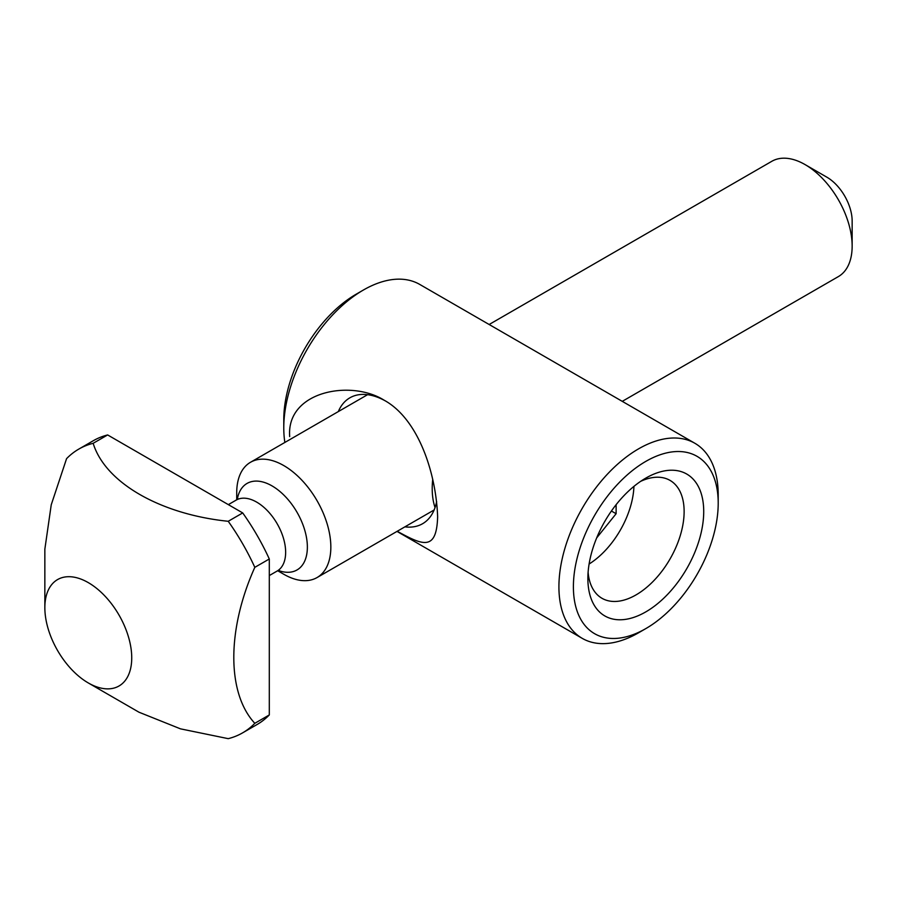 <?xml version="1.0" encoding="UTF-8"?>
<svg xmlns="http://www.w3.org/2000/svg" width="897" height="897" viewBox="0 0 897 897"><rect width="100%" height="100%" fill="white"/><g stroke="black" fill="none" stroke-linecap="round" stroke-linejoin="round"><path stroke-width="1.35" d="M404.883 526.853A72.702 41.968 -120 0 0 422.588 523.725A72.702 41.968 -120 0 0 436.637 501.513M385.172 400.813A72.702 41.968 -120 0 0 349.886 397.808A72.702 41.968 -120 0 0 338.326 411.577M284.865 442.445A112.63 65.032 -60 0 1 283.777 427.959A112.63 65.032 -60 0 1 363.42 290.011A112.63 65.032 -60 0 1 419.74 284.427L694.872 443.275A112.63 65.032 -60 0 1 718.205 494.841L718.205 503.195A102.393 59.112 -60 0 1 645.806 628.606A102.393 59.112 -60 0 1 573.396 586.806A102.393 59.112 -60 0 1 645.795 461.394A102.393 59.112 -60 0 1 718.205 503.195M638.563 632.789L645.806 628.606A102.393 59.112 -60 0 1 645.795 628.606L638.563 632.789A112.63 65.032 -60 0 1 582.243 638.361A112.63 65.032 -60 0 1 582.243 508.307A112.63 65.032 -60 0 1 694.872 443.275M397.214 531.282C422.139 544.86 436.581 552.126 437.635 516.784C436.02 472.102 417.946 418.664 384.107 400.185C351.108 379.353 286.199 391.014 289.686 436.604M645.795 611.889A81.919 47.294 -60 0 1 587.871 578.442A81.919 47.294 -60 0 1 645.795 478.112A81.919 47.294 -60 0 1 703.719 511.559A81.919 47.294 -60 0 1 645.795 611.889M283.777 427.959L283.777 419.594A102.393 59.112 -60 0 1 356.187 294.194L363.42 290.011M640.671 481.341A68.06 39.3 -60 0 1 670.037 480.4A68.06 39.3 -60 0 1 680.464 534.937A68.06 39.3 -60 0 1 636.007 594.913A68.06 39.3 -60 0 1 601.977 598.288A68.06 39.3 -60 0 1 588.107 572.387M283.777 574.259L277.7 570.75L283.777 574.259A66.557 38.425 -120 0 0 317.056 577.556A66.557 38.425 -120 0 0 317.056 500.705A66.557 38.425 -120 0 0 250.498 462.28A66.557 38.425 -120 0 0 236.718 492.745L236.718 499.764M622.26 401.351L838.37 276.59A66.557 38.425 -120 0 0 852.15 246.114A66.557 38.425 -120 0 0 805.091 164.6A66.557 38.425 -120 0 0 771.812 161.303L489.145 324.501M88.287 682.942L138.968 712.207L180.488 728.846L228.23 738.657A163.826 94.589 -120 0 0 242.605 732.86L257.091 724.507A163.826 94.589 -120 0 0 269.302 714.943L269.302 558.988A163.826 94.589 -120 0 0 242.706 512.927L107.64 434.944A163.826 94.589 -120 0 0 93.266 440.741L78.779 449.105A163.826 94.589 -120 0 0 66.569 458.659L51.241 504.787L44.85 549.177L44.85 607.706A61.433 35.465 -120 0 0 88.287 682.942L88.287 682.942A61.433 35.465 -120 0 0 129.65 672.021A61.433 35.465 -120 0 0 113.616 606.652A61.433 35.465 -120 0 0 68.452 576.704A61.433 35.465 -120 0 0 44.85 607.706M269.302 558.988L254.815 567.341A163.826 94.589 -120 0 0 228.23 521.292L242.706 512.927M269.302 714.943L254.815 723.307A163.826 94.589 -120 0 1 242.605 732.86M107.64 434.944L93.165 443.309A163.826 94.589 -120 0 0 78.779 449.105M93.165 443.309C105.241 482.754 160.35 514.329 228.23 521.292M254.815 567.341C226.694 630.008 226.907 693.28 254.815 723.307M852.15 246.114L852.15 221.032A35.835 20.687 -120 0 0 826.81 177.146L805.091 164.6M633.932 486.387A66.21 38.223 -60 0 1 589.105 564.022M596.684 537.897L616.116 513.723L616.116 504.708M435.045 507.59A81.919 47.294 -60 0 1 432.208 488.562A81.919 47.294 -60 0 1 432.735 479.267M611.418 511.021L616.116 513.723M278.384 570.481A49.952 28.839 -120 0 0 307.301 544.602A49.952 28.839 -120 0 0 274.168 487.206A49.952 28.839 -120 0 0 237.29 499.304M279.359 570.279L277.162 571.03A40.959 23.647 -120 0 0 277.162 523.736A40.959 23.647 -120 0 0 236.203 500.089L237.963 498.575M582.243 638.361L396.99 531.405M367.579 394.691L250.498 462.28M434.137 509.967L317.056 577.556M236.203 500.089L228.343 504.63M277.162 571.03L269.302 575.571"/></g></svg>
